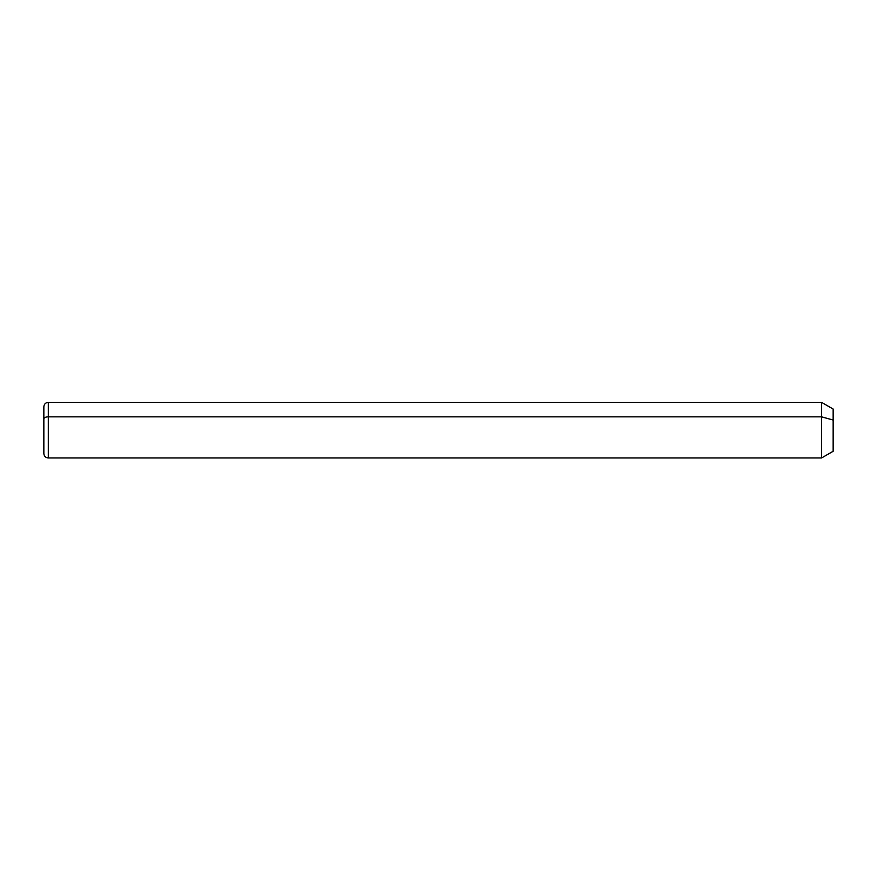 <?xml version="1.0" encoding="UTF-8"?>
<svg xmlns="http://www.w3.org/2000/svg" width="877" height="877" viewBox="0 0 877 877"><rect width="100%" height="100%" fill="white"/><g stroke="black" fill="none" stroke-linecap="round" stroke-linejoin="round"><path stroke-width="1.32" d="M43.85 418.965A4.451 2.127 0 0 1 48.301 416.838L48.301 457.958C45.593 457.695 44.113 456.204 43.85 453.508L43.85 406.818C44.113 404.111 45.593 402.631 48.301 402.368L821.596 402.368L833.15 409.044L833.15 420.039L821.596 416.838L833.15 420.039L833.15 451.282L821.596 457.958L821.596 402.368L821.596 457.958L48.301 457.958L48.301 416.838L821.596 416.838L48.301 416.838L48.301 402.368L48.301 416.838A4.451 2.127 180 0 0 43.85 418.965L43.85 441.35M833.15 440.287L833.15 420.039"/></g></svg>
